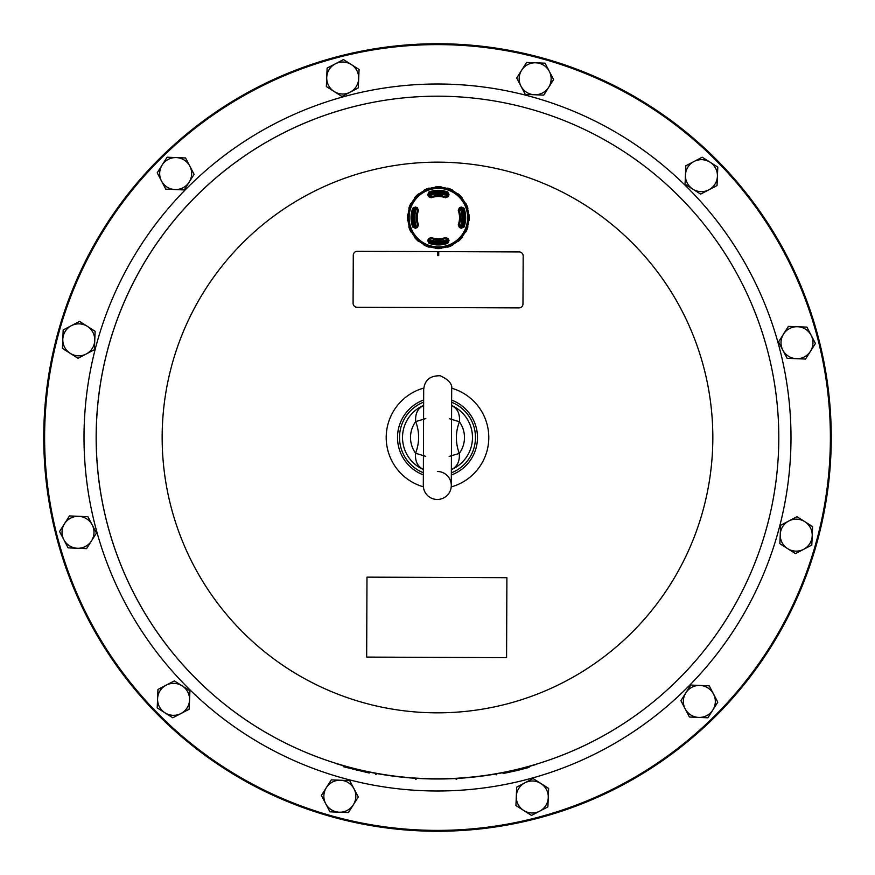 <?xml version="1.0" encoding="UTF-8"?>
<svg xmlns="http://www.w3.org/2000/svg" width="875" height="875" viewBox="0 0 875 875"><rect width="100%" height="100%" fill="white"/><g stroke="black" fill="none" stroke-linecap="round" stroke-linejoin="round"><path stroke-width="1.31" d="M439.173 242.605L439.173 243.447A25.823 25.823 0 0 1 437.577 243.447L437.577 242.605M444.927 193.517L444.927 192.434M431.834 193.517L431.834 192.434M432.381 192.303L432.381 191.636M439.173 192.664L439.173 191.822A25.823 25.823 0 0 0 437.577 191.822L437.577 192.664M444.927 242.834L444.927 241.741A24.981 24.981 0 0 0 447.945 240.713A24.981 24.981 0 0 1 428.816 240.713A110.37 1.925 -67.5 0 1 429.559 238.886L430.839 238.328A22.017 22.017 0 0 0 434.328 239.28L434.47 239.488A22.192 22.192 0 0 0 436.373 239.739L436.373 240.428L440.377 240.428L440.377 239.739A22.192 22.192 0 0 0 442.28 239.488L442.422 239.28A22.017 22.017 0 0 0 445.911 238.328L447.191 238.886A110.37 1.925 67.5 0 1 447.956 240.745L447.366 242.058A26.031 26.031 0 0 1 443.198 243.217L442.848 242.966A25.725 25.725 0 0 1 439.173 243.348M431.834 242.834L431.834 241.741A24.981 24.981 0 0 1 428.816 240.713L429.384 242.058A26.031 26.031 0 0 0 433.552 243.217L434.033 242.244M439.173 191.92A25.725 25.725 0 0 1 442.848 192.303L443.198 192.052A26.031 26.031 0 0 1 447.366 193.2L447.956 194.523A110.37 1.925 112.5 0 1 447.191 196.383L445.911 196.941A22.017 22.017 0 0 0 442.422 195.989L442.28 195.781A22.192 22.192 0 0 0 440.377 195.53L440.377 194.83L436.373 194.83L436.373 195.53A22.192 22.192 0 0 0 434.47 195.781L434.328 195.989A22.017 22.017 0 0 0 430.839 196.941L429.559 196.383A110.37 1.925 -112.5 0 1 428.805 194.523L429.384 193.2A26.031 26.031 0 0 1 433.552 192.052L434.033 193.025M440.377 194.83A22.881 22.881 0 0 0 436.373 194.83M436.373 240.428A22.881 22.881 0 0 0 440.377 240.428M436.373 239.739L436.373 239.794A22.247 22.247 0 0 0 440.377 239.794L440.377 239.739M440.377 195.53L440.377 195.475A22.247 22.247 0 0 0 436.373 195.475L436.373 195.53M413.044 222.097A25.725 25.725 0 0 1 413.044 213.161L412.792 212.811A26.031 26.031 0 0 1 413.952 208.644L415.264 208.053A110.37 1.925 22.5 0 1 417.123 208.819L417.692 210.098A22.017 22.017 0 0 0 416.73 213.588L416.522 213.73A22.192 22.192 0 0 0 416.522 221.539L416.73 221.681A22.017 22.017 0 0 0 417.692 225.17L417.123 226.45A110.37 1.925 157.5 0 1 415.264 227.205L413.952 226.625A26.031 26.031 0 0 1 412.792 222.458L413.766 221.977M416.555 208.589A23.614 23.614 0 0 0 416.555 226.68M429.33 239.455A23.614 23.614 0 0 0 447.42 239.455M460.195 226.68A23.614 23.614 0 0 0 460.195 208.589M447.42 195.814A23.614 23.614 0 0 0 429.33 195.814M463.717 222.097L463.958 222.458A26.031 26.031 0 0 1 462.809 226.625L461.486 227.205A110.37 1.925 -157.5 0 1 459.627 226.45L459.069 225.17A22.017 22.017 0 0 0 460.02 221.681L460.228 221.539A22.192 22.192 0 0 0 460.228 213.73L460.02 213.588A22.017 22.017 0 0 0 459.069 210.098L459.627 208.819A110.37 1.925 -22.5 0 1 461.486 208.053L462.809 208.644A26.031 26.031 0 0 1 463.958 212.811L463.717 213.161A25.725 25.725 0 0 1 463.717 222.097L462.984 221.977A24.981 24.981 0 0 0 462.984 213.292L463.717 213.161M413.044 223.628L414.127 223.628A24.981 24.981 0 0 0 415.297 227.194A24.981 24.981 0 0 1 415.297 208.064A24.981 24.981 0 0 0 414.127 211.641L413.044 211.641M428.816 194.556A24.981 24.981 0 0 1 447.945 194.556M461.453 208.064A24.981 24.981 0 0 1 461.453 227.194M440.891 192.773L435.87 192.773M444.369 242.966L444.369 243.633M440.891 242.495L435.87 242.495M442.848 242.966L442.717 242.244M462.634 211.641L463.706 211.641M463.706 223.628L462.634 223.628M462.755 222.633L464.308 222.633M413.995 212.636L412.442 212.636M444.369 191.636L444.369 193.375L443.373 193.156L443.373 191.702M433.377 242.113L433.377 243.567M433.913 192.303A25.725 25.725 0 0 1 437.577 191.92M440.792 240.395L435.969 240.395M440.792 194.873L435.969 194.873M432.381 243.633L432.381 241.894M437.577 243.348A25.725 25.725 0 0 1 433.913 242.966M414.739 197.608L418.348 193.998A30.986 30.986 0 0 0 414.739 197.608A5.698 5.698 0 0 0 414.487 198.691L419.606 194.173A5.261 5.261 0 0 0 418.567 194.381M427.733 240.537A114.384 2.002 -67.5 0 1 428.498 238.667L431.134 237.508A21.142 21.142 0 0 0 445.616 237.508L448.252 238.667A114.384 2.002 67.5 0 1 449.017 240.537L447.814 243.272A27.322 27.322 0 0 1 428.936 243.272L427.733 240.537L428.75 240.723L429.384 242.058M412.738 208.195L413.897 208.622A26.086 26.086 0 0 0 413.897 226.647L415.286 227.259L415.472 228.277L412.738 227.073A27.322 27.322 0 0 1 412.738 208.195L415.472 206.992L415.286 208.009L413.952 208.644M449.017 194.731A114.384 2.002 112.5 0 1 448.252 196.602L445.616 197.761A21.142 21.142 0 0 0 431.134 197.761L428.498 196.602A114.384 2.002 -112.5 0 1 427.733 194.731L428.936 191.997A27.322 27.322 0 0 1 447.814 191.997L449.017 194.731L448 194.545L447.366 193.2M464.012 227.073L462.853 226.647A26.086 26.086 0 0 0 462.853 208.622L461.464 208.009L461.278 206.992L464.012 208.195A27.322 27.322 0 0 1 464.012 227.073L461.278 228.277L461.464 227.259L462.809 226.625M459.058 238.317A29.247 29.247 0 0 0 445.944 189.383A29.247 29.247 0 0 0 410.123 225.203A29.247 29.247 0 0 0 459.058 238.317M415.472 206.992A114.384 2.002 22.5 0 1 417.342 207.758L418.502 210.394A21.142 21.142 0 0 0 418.502 224.875L417.342 227.511A114.384 2.002 157.5 0 1 415.472 228.277M461.278 228.277A114.384 2.002 -157.5 0 1 459.408 227.511L458.248 224.875A21.142 21.142 0 0 0 458.248 210.394L459.408 207.758A114.384 2.002 -22.5 0 1 461.278 206.992M409.314 208.228L408.877 208.173A30.986 30.986 0 0 1 410.823 203.459L409.314 208.228A5.261 5.261 0 0 0 409.511 209.278L411.742 202.814A30.483 30.483 0 0 1 414.487 198.691M409.511 209.278L409.062 209.278A30.483 30.483 0 0 0 408.1 214.134L408.1 221.134A30.483 30.483 0 0 0 409.062 225.991L411.742 232.455A30.483 30.483 0 0 0 414.487 236.567L419.442 241.522A30.483 30.483 0 0 0 423.555 244.267L430.019 246.947A30.483 30.483 0 0 0 434.875 247.909L441.875 247.909A30.483 30.483 0 0 0 446.731 246.947L453.195 244.267A30.483 30.483 0 0 0 457.319 241.522L462.262 236.567A30.483 30.483 0 0 0 465.008 232.455L467.688 225.991A30.483 30.483 0 0 0 468.661 221.134L468.661 214.134A30.483 30.483 0 0 0 467.688 209.278L465.008 202.814A30.483 30.483 0 0 0 462.262 198.691L457.319 193.747A30.483 30.483 0 0 0 453.195 191.002L446.731 188.322A30.483 30.483 0 0 0 441.875 187.348L434.875 187.348A30.483 30.483 0 0 0 430.019 188.322L423.555 191.002A30.483 30.483 0 0 0 419.442 193.747L419.606 194.173M411.742 202.814A5.698 5.698 0 0 0 410.823 203.459M419.442 193.747A5.698 5.698 0 0 0 418.348 193.998M424.2 190.083A30.986 30.986 0 0 1 428.925 188.125L424.2 190.083A5.698 5.698 0 0 0 423.555 191.002M430.019 188.322A5.698 5.698 0 0 0 428.925 188.125M435.816 186.758A30.986 30.986 0 0 1 440.934 186.758L435.816 186.758A5.698 5.698 0 0 0 434.875 187.348M441.875 187.348A5.698 5.698 0 0 0 440.934 186.758M447.836 188.125A30.986 30.986 0 0 1 452.55 190.083L447.836 188.125A5.698 5.698 0 0 0 446.731 188.322M453.195 191.002A5.698 5.698 0 0 0 452.55 190.083M458.402 193.998A30.986 30.986 0 0 1 462.011 197.608L458.402 193.998A5.698 5.698 0 0 0 457.319 193.747M462.262 198.691A5.698 5.698 0 0 0 462.011 197.608M465.927 203.459A30.986 30.986 0 0 1 467.884 208.173L465.927 203.459A5.698 5.698 0 0 0 465.008 202.814M467.688 209.278A5.698 5.698 0 0 0 467.884 208.173M469.252 215.075A30.986 30.986 0 0 1 469.252 220.194L469.252 215.075A5.698 5.698 0 0 0 468.661 214.134M468.661 221.134A5.698 5.698 0 0 0 469.252 220.194M467.884 227.084A30.986 30.986 0 0 1 465.927 231.809L467.884 227.084A5.698 5.698 0 0 0 467.688 225.991M465.008 232.455A5.698 5.698 0 0 0 465.927 231.809M462.011 237.661A30.986 30.986 0 0 1 458.402 241.27L462.011 237.661A5.698 5.698 0 0 0 462.262 236.567M457.319 241.522A5.698 5.698 0 0 0 458.402 241.27M452.55 245.186A30.986 30.986 0 0 1 447.836 247.133L452.55 245.186A5.698 5.698 0 0 0 453.195 244.267M446.731 246.947A5.698 5.698 0 0 0 447.836 247.133M440.934 248.511A30.986 30.986 0 0 1 435.816 248.511L440.934 248.511A5.698 5.698 0 0 0 441.875 247.909M434.875 247.909A5.698 5.698 0 0 0 435.816 248.511M428.925 247.133A30.986 30.986 0 0 1 424.2 245.186L428.925 247.133A5.698 5.698 0 0 0 430.019 246.947M423.555 244.267A5.698 5.698 0 0 0 424.2 245.186M418.348 241.27A30.986 30.986 0 0 1 414.739 237.661L418.348 241.27A5.698 5.698 0 0 0 419.442 241.522M414.487 236.567A5.698 5.698 0 0 0 414.739 237.661M410.823 231.809A30.986 30.986 0 0 1 408.877 227.084L410.823 231.809A5.698 5.698 0 0 0 411.742 232.455M409.062 225.991A5.698 5.698 0 0 0 408.877 227.084M407.498 220.194A30.986 30.986 0 0 1 407.498 215.075L407.498 220.194A5.698 5.698 0 0 0 408.1 221.134M408.1 214.134A5.698 5.698 0 0 0 407.498 215.075M408.877 208.173A5.698 5.698 0 0 0 409.062 209.278M461.628 237.442A5.261 5.261 0 0 0 461.847 236.403M452.277 244.836A5.261 5.261 0 0 0 452.878 243.95M440.814 248.084A5.261 5.261 0 0 0 441.7 247.494M428.969 246.695A5.261 5.261 0 0 0 430.019 246.498M418.567 240.888A5.261 5.261 0 0 0 419.606 241.095M411.173 231.536A5.261 5.261 0 0 0 412.059 232.138M407.925 220.062A5.261 5.261 0 0 0 408.516 220.959M415.122 197.827A5.261 5.261 0 0 0 414.914 198.866M424.473 190.433A5.261 5.261 0 0 0 423.883 191.319M435.947 187.184A5.261 5.261 0 0 0 435.05 187.775M447.781 188.573A5.261 5.261 0 0 0 446.731 188.77M458.183 194.381A5.261 5.261 0 0 0 457.144 194.173M465.577 203.733A5.261 5.261 0 0 0 464.691 203.131M468.825 215.195A5.261 5.261 0 0 0 468.234 214.309M467.436 227.041A5.261 5.261 0 0 0 467.239 225.991M461.486 208.053L461.464 208.009A113.378 1.98 157.5 0 0 459.616 208.764L459.014 210.12A21.962 21.962 0 0 1 459.014 225.148L459.627 226.45M459.627 208.819L459.408 207.758M459.408 227.511L459.616 226.505A113.378 1.98 22.5 0 0 461.464 227.259L461.486 227.205M447.814 191.997L447.388 193.156A26.086 26.086 0 0 0 429.363 193.156L428.75 194.545A113.378 1.98 67.5 0 0 429.505 196.394L430.861 196.995A21.962 21.962 0 0 1 445.889 196.995L447.191 196.383M415.264 227.205L415.286 227.259A113.378 1.98 -22.5 0 0 417.145 226.505L417.736 225.148A21.962 21.962 0 0 1 417.736 210.12L417.123 208.819M428.936 243.272L429.363 242.113A26.086 26.086 0 0 0 447.388 242.113L448 240.723A113.378 1.98 -112.5 0 0 447.245 238.864L445.889 238.273A21.962 21.962 0 0 1 430.861 238.273L429.559 238.886M428.805 194.523L427.733 194.731M429.559 196.383L428.498 196.602M448.252 196.602L447.245 196.394A113.378 1.98 -67.5 0 0 448 194.545L447.956 194.523M417.123 226.45L417.342 227.511M417.342 207.758L417.145 208.764A113.378 1.98 -157.5 0 0 415.286 208.009L415.264 208.053M447.956 240.745L449.017 240.537M447.191 238.886L448.252 238.667M428.498 238.667L429.505 238.864A113.378 1.98 112.5 0 0 428.75 240.723L428.805 240.745M457.144 241.095A5.261 5.261 0 0 0 458.183 240.888M446.731 246.498A5.261 5.261 0 0 0 447.781 246.695M435.05 247.494A5.261 5.261 0 0 0 435.947 248.084M423.883 243.95A5.261 5.261 0 0 0 424.473 244.836M414.914 236.403A5.261 5.261 0 0 0 415.122 237.442M409.511 225.991A5.261 5.261 0 0 0 409.314 227.041M408.516 214.309A5.261 5.261 0 0 0 407.925 215.195M412.059 203.131A5.261 5.261 0 0 0 411.173 203.733M430.019 188.77A5.261 5.261 0 0 0 428.969 188.573M441.7 187.775A5.261 5.261 0 0 0 440.814 187.184M452.878 191.319A5.261 5.261 0 0 0 452.277 190.433M461.847 198.866A5.261 5.261 0 0 0 461.628 197.827M467.239 209.278A5.261 5.261 0 0 0 467.436 208.228M468.234 220.959A5.261 5.261 0 0 0 468.825 220.062M464.691 232.138A5.261 5.261 0 0 0 465.577 231.536M442.848 192.303L442.717 193.025M413.044 213.161L413.766 213.292M449.345 418.677L459.408 421.75C460.097 413.886 457.483 408.461 451.587 405.486A34.978 34.978 0 0 1 451.598 469.514A34.978 34.978 0 0 0 451.85 405.606A34.978 34.978 0 0 1 451.598 469.514M451.62 405.387L451.62 406.022M449.192 456.411L459.288 453.425C455.372 442.848 455.416 432.294 459.408 421.75A26.983 26.983 0 0 1 459.288 453.425C459.911 461.289 457.253 466.692 451.325 469.634L451.369 469.722M425.655 456.323L415.592 453.25C414.903 461.103 417.517 466.528 423.413 469.514L423.413 469.809M425.808 418.589L415.712 421.575C419.628 432.152 419.584 442.706 415.592 453.25A26.983 26.983 0 0 1 415.712 421.575C415.089 413.711 417.747 408.308 423.675 405.366L423.631 405.42M437.369 471.483A13.989 13.989 0 0 1 451.303 485.527A13.989 13.989 0 0 1 437.248 499.461A13.989 13.989 0 0 1 423.314 485.417L423.38 469.328M423.402 405.486A34.978 34.978 0 0 0 423.161 469.405A34.978 34.978 0 0 1 423.402 405.486M354.014 788.812A15.991 15.991 0 0 0 340.506 780.248L349.738 780.631L358.291 796.994L353.347 804.781A15.991 15.991 0 0 0 354.014 788.812M189.547 700A15.991 15.991 0 0 0 182.131 685.836L189.93 690.78L189.164 709.22L180.983 713.508A15.991 15.991 0 0 0 189.547 700M788.812 520.986A15.991 15.991 0 0 0 780.248 534.494L780.631 525.263L796.994 516.709L804.781 521.653A15.991 15.991 0 0 0 788.812 520.986M540.859 783.486A15.991 15.991 0 0 0 524.88 782.819L533.061 778.542L540.859 783.486L548.647 788.43L548.264 797.65A15.991 15.991 0 0 0 540.859 783.486M700 685.453A15.991 15.991 0 0 0 685.836 692.869L690.78 685.07L709.22 685.836L713.508 694.017A15.991 15.991 0 0 0 700 685.453M91.514 540.859A15.991 15.991 0 0 0 92.181 524.88L96.458 533.061L91.514 540.859L86.57 548.647L77.35 548.264A15.991 15.991 0 0 0 91.514 540.859M685.453 175A15.991 15.991 0 0 0 692.869 189.164L685.07 184.22L685.836 165.78L702.198 157.216L717.795 167.103L717.03 185.555L700.667 194.108L692.869 189.164A15.991 15.991 0 0 0 717.412 176.323A15.991 15.991 0 0 0 694.017 161.492A15.991 15.991 0 0 0 685.453 175M520.986 86.188A15.991 15.991 0 0 0 534.494 94.752L525.263 94.369L516.709 78.006L521.653 70.219A15.991 15.991 0 0 0 520.986 86.188M783.486 334.141A15.991 15.991 0 0 0 782.819 350.12L778.542 341.939L783.486 334.141L788.43 326.353L797.65 326.736A15.991 15.991 0 0 0 783.486 334.141M830.386 439.064A392.886 392.886 0 0 0 439.064 44.614A392.886 392.886 0 0 0 44.614 435.936A392.886 392.886 0 0 0 435.936 830.386A392.886 392.886 0 0 0 830.386 439.064M778.794 438.856A341.294 341.294 0 0 1 536.134 764.225L536.2 764.422A341.491 341.491 0 0 1 336.197 763.623L336.262 763.438A341.294 341.294 0 0 1 472.609 98.011A341.294 341.294 0 0 1 778.794 438.856A341.294 341.294 0 0 1 265.672 732.386A341.294 341.294 0 0 1 268.034 141.247A341.294 341.294 0 0 1 778.794 438.856M830.987 439.064A393.498 393.498 0 0 1 239.4 777.492A393.498 393.498 0 0 1 242.113 95.944A393.498 393.498 0 0 1 830.987 439.064M831.25 439.064A393.75 393.75 0 0 0 439.064 43.75A393.75 393.75 0 0 0 43.75 435.936A393.75 393.75 0 0 0 435.936 831.25A393.75 393.75 0 0 0 831.25 439.064M336.262 763.438A341.294 341.294 0 0 0 536.134 764.225M516.13 770.744L516.13 769.825L529.134 766.467L529.134 767.408L516.13 770.744L503.125 773.544L503.125 772.625M356.223 769.18L343.252 765.734L343.241 766.664L369.206 773.019L369.206 772.1L356.223 769.18L356.223 770.109M451.62 388.194A51.286 51.286 0 0 1 451.227 486.916M423.38 486.806A51.286 51.286 0 0 1 423.773 388.084M175 189.547A15.991 15.991 0 0 0 189.164 182.131L184.22 189.93L165.78 189.164L161.492 180.983A15.991 15.991 0 0 0 175 189.547M451.642 400.105A39.977 39.977 0 0 1 451.347 475.005M423.358 474.895A39.977 39.977 0 0 1 423.653 399.995M86.188 354.014A15.991 15.991 0 0 0 94.752 340.506L94.369 349.738L78.006 358.291L70.219 353.347A15.991 15.991 0 0 0 86.188 354.014M334.141 91.514A15.991 15.991 0 0 0 350.12 92.181L341.939 96.458L334.141 91.514L326.353 86.57L326.736 77.35A15.991 15.991 0 0 0 334.141 91.514M451.347 472.861A37.975 37.975 0 0 0 451.631 402.248M423.653 402.139A37.975 37.975 0 0 0 423.369 472.752M335.3 63.842A15.991 15.991 0 0 0 326.736 77.35L327.119 68.119L343.481 59.566L351.269 64.509A15.991 15.991 0 0 0 335.3 63.842M350.12 92.181A15.991 15.991 0 0 0 351.269 64.509L359.067 69.453L358.302 87.894L350.12 92.181M62.803 339.183A15.991 15.991 0 0 0 70.219 353.347L62.42 348.403L63.186 329.963L71.367 325.675A15.991 15.991 0 0 0 62.803 339.183M94.752 340.506A15.991 15.991 0 0 0 71.367 325.675L79.548 321.398L95.134 331.286L94.752 340.506M437.73 255.609L438.725 255.609L438.736 251.617L437.741 251.606L437.73 255.609M162.159 165.003A15.991 15.991 0 0 0 161.492 180.983L157.216 172.802L167.103 157.205L176.323 157.588A15.991 15.991 0 0 0 162.159 165.003M189.164 182.131A15.991 15.991 0 0 0 176.323 157.588L185.555 157.97L194.108 174.333L189.164 182.131M437.741 251.606L357.295 251.289A3.992 3.992 0 0 0 353.281 255.27L353.084 303.242A3.992 3.992 0 0 0 357.066 307.256L518.973 307.902A3.992 3.992 0 0 0 522.977 303.92L523.173 255.948A3.992 3.992 0 0 0 519.192 251.934L438.736 251.617M506.581 657.65L506.898 577.697L366.986 577.139L366.669 657.092L506.581 657.65M456.127 778.487L456.127 779.384A342.398 342.398 0 0 0 456.728 779.352L456.728 778.455M496.125 773.927L496.125 774.834A342.398 342.398 0 0 0 496.716 774.736L496.727 773.817M416.15 778.323L416.15 779.231A342.398 342.398 0 0 1 415.548 779.188L415.559 778.291M376.195 773.445L376.195 774.364A342.398 342.398 0 0 1 375.594 774.255L375.594 773.336M811.158 335.3A15.991 15.991 0 0 0 797.65 326.736L806.881 327.119L815.434 343.481L810.491 351.269A15.991 15.991 0 0 0 811.158 335.3M782.819 350.12A15.991 15.991 0 0 0 810.491 351.269L805.547 359.067L787.106 358.302L782.819 350.12M535.817 62.803A15.991 15.991 0 0 0 521.653 70.219L526.597 62.42L545.038 63.186L549.325 71.367A15.991 15.991 0 0 0 535.817 62.803M534.494 94.752A15.991 15.991 0 0 0 549.325 71.367L553.602 79.548L543.714 95.134L534.494 94.752M63.842 539.7A15.991 15.991 0 0 0 77.35 548.264L68.119 547.881L59.566 531.519L64.509 523.731A15.991 15.991 0 0 0 63.842 539.7M92.181 524.88A15.991 15.991 0 0 0 64.509 523.731L69.453 515.933L87.894 516.698L92.181 524.88M712.841 709.997A15.991 15.991 0 0 0 713.508 694.017L717.784 702.198L707.897 717.795L698.677 717.412A15.991 15.991 0 0 0 712.841 709.997M685.836 692.869A15.991 15.991 0 0 0 698.677 717.412L689.445 717.03L680.892 700.667L685.836 692.869M539.7 811.158A15.991 15.991 0 0 0 548.264 797.65L547.881 806.881L531.519 815.434L523.731 810.491A15.991 15.991 0 0 0 539.7 811.158M524.88 782.819A15.991 15.991 0 0 0 523.731 810.491L515.933 805.547L516.698 787.106L524.88 782.819M812.197 535.817A15.991 15.991 0 0 0 804.781 521.653L812.58 526.597L811.814 545.038L803.633 549.325A15.991 15.991 0 0 0 812.197 535.817M780.248 534.494A15.991 15.991 0 0 0 803.633 549.325L795.452 553.602L779.866 543.714L780.248 534.494M165.003 712.841A15.991 15.991 0 0 0 180.983 713.508L172.802 717.784L157.205 707.897L157.588 698.677A15.991 15.991 0 0 0 165.003 712.841M182.131 685.836A15.991 15.991 0 0 0 157.588 698.677L157.97 689.445L174.333 680.892L182.131 685.836M339.183 812.197A15.991 15.991 0 0 0 353.347 804.781L348.403 812.58L329.963 811.814L325.675 803.633A15.991 15.991 0 0 0 339.183 812.197M340.506 780.248A15.991 15.991 0 0 0 325.675 803.633L321.398 795.452L331.286 779.866L340.506 780.248M416.216 208.447A23.986 23.986 0 0 0 416.216 226.822M429.188 239.794A23.986 23.986 0 0 0 447.562 239.794M460.534 226.822A23.986 23.986 0 0 0 460.534 208.447M447.562 195.475A23.986 23.986 0 0 0 429.188 195.475M418.502 224.875L417.692 225.17M418.502 210.394L417.692 210.098M458.248 210.394L459.069 210.098M458.248 224.875L459.069 225.17M431.134 197.761L430.839 196.941M445.616 197.761L445.911 196.941M459.583 238.842A29.991 29.991 0 0 1 409.412 225.4A29.991 29.991 0 0 1 446.141 188.672A29.991 29.991 0 0 1 459.583 238.842M464.012 208.195L462.809 208.644M428.936 191.997L429.384 193.2M412.738 227.073L413.952 226.625M431.134 237.508L430.839 238.328M447.814 243.272L447.366 242.058M445.616 237.508L445.911 238.328M84.011 436.089A353.5 353.5 0 0 1 438.911 84.011A353.5 353.5 0 0 1 790.989 438.911A353.5 353.5 0 0 1 436.089 790.989A353.5 353.5 0 0 1 84.011 436.089M712.83 438.594A275.33 275.33 0 0 1 298.889 675.402A275.33 275.33 0 0 1 300.781 198.505A275.33 275.33 0 0 1 712.83 438.594M451.62 405.672L451.686 389.583C452.703 384.322 448.886 379.717 440.234 375.769C430.106 375.561 424.594 380.133 423.697 389.473L423.314 485.417M451.303 485.527L451.686 389.583"/></g></svg>
